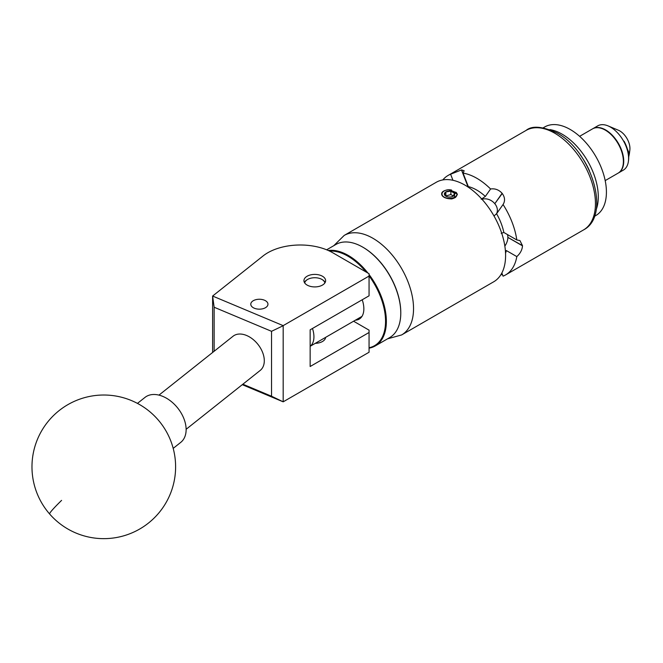 <?xml version="1.0" encoding="UTF-8"?>
<svg xmlns="http://www.w3.org/2000/svg" width="663" height="663" viewBox="0 0 663 663"><rect width="100%" height="100%" fill="white"/><g stroke="black" fill="none" stroke-linecap="round" stroke-linejoin="round"><path stroke-width="0.99" d="M253.299 300.704A8.586 4.956 0 0 0 250.78 304.209A8.586 4.956 0 0 0 256.084 308.792A8.586 4.956 0 0 0 265.44 307.715A8.586 4.956 0 0 0 267.96 304.209A8.586 4.956 0 0 0 262.656 299.626A8.586 4.956 0 0 0 253.299 300.704M307.118 276.231A10.84 6.257 0 0 0 303.944 280.656A10.84 6.257 0 0 0 310.632 286.441A10.84 6.257 0 0 0 322.45 285.082A10.84 6.257 0 0 0 325.624 280.656A10.84 6.257 0 0 0 318.928 274.88A10.84 6.257 0 0 0 307.118 276.231M325.616 337.376A10.84 6.257 180 0 1 322.45 341.52A10.84 6.257 180 0 1 315.273 343.343M212.616 352.476L212.616 296.046L263.095 255.935A45.962 26.537 0 0 1 332.776 252.769L369.059 273.72L369.059 276.065L283.176 325.641L283.176 401.828L242.285 384.673M353.594 321.224L369.059 330.149L369.059 332.494L310.151 366.506L310.151 329.818L369.059 295.814L369.059 276.065M369.059 332.494L369.059 352.244L283.176 401.828M242.865 384.209L271.532 396.234L271.532 331.309L214.141 307.234L212.616 296.046L283.176 325.641M214.141 307.234L214.141 351.266M271.532 396.234L283.118 401.786M283.118 325.748L271.532 331.309M173.192 448.379L180.759 442.362A28.724 18.978 -128.5 0 0 181.737 441.5A28.724 18.978 -128.5 0 0 177.12 407.306A28.724 18.978 -128.5 0 0 145.015 397.386L137.448 403.394M362.959 247.266A53.197 30.713 60 0 1 363.167 247.382A53.197 30.713 60 0 1 400.784 312.538A53.197 30.713 60 0 1 400.784 312.77M369.059 274.523A53.778 31.045 60 0 1 375.225 345.945L389.645 337.616A53.778 31.045 -120 0 0 400.784 313.002A53.778 31.045 -120 0 0 362.76 247.142A53.778 31.045 -120 0 0 338.627 243.188A53.778 31.045 -120 0 0 335.876 244.481L326.652 249.802M369.059 347.752A53.197 30.713 -120 0 0 371.802 346.964A53.197 30.713 -120 0 0 369.059 275.866M366.017 271.963A53.197 30.713 -120 0 0 329.594 251.095M328.284 250.498A53.778 31.045 60 0 1 367.94 273.073M375.225 345.945A53.778 31.045 60 0 1 372.473 347.238A53.778 31.045 60 0 1 369.059 348.158M362.222 299.759A22.517 13.003 60 0 1 359.189 319.118A22.517 13.003 60 0 1 358.037 319.657A22.517 13.003 60 0 1 355.426 320.163M324.845 282.993A10.111 5.834 0 0 0 321.936 279.438A10.111 5.834 0 0 0 307.632 279.438A10.111 5.834 0 0 0 304.963 282.181A10.111 5.834 0 0 0 304.723 282.993M304.425 282.513A10.683 6.166 180 0 1 307.226 279.678A10.683 6.166 180 0 1 307.433 279.554M322.127 279.554A10.683 6.166 180 0 1 322.342 279.678A10.683 6.166 180 0 1 325.135 282.513M158.963 395.115L233.053 336.232A21.829 14.42 51.5 0 1 246.636 335.503A21.829 14.42 51.5 0 1 262.623 352.459A21.829 14.42 51.5 0 1 260.219 370.418L186.129 429.293M561.984 134.1A51.134 29.52 -120 0 0 549.892 129.583A51.134 29.52 60 0 1 561.18 133.653A51.134 29.52 60 0 1 596.153 209.723A51.134 29.52 -120 0 0 561.984 134.1M580.307 154.935A51.134 29.52 60 0 1 589.415 170.706M543.295 127.777L544.696 126.964A51.134 29.52 60 0 1 569.302 128.962A51.134 29.52 60 0 1 603.479 173.938A51.134 29.52 60 0 1 595.83 215.533L594.429 216.337M579.619 136.321L592.531 128.871A25.567 14.76 60 0 1 604.83 129.865A25.567 14.76 60 0 1 605.012 129.965A25.567 14.76 60 0 1 623.386 160.894A25.567 14.76 60 0 1 623.386 161.797A25.567 14.76 60 0 1 618.098 173.151L605.186 180.609M602.659 128.829A25.169 14.528 60 0 1 605.965 130.454A25.169 14.528 60 0 1 623.444 160.728A25.169 14.528 60 0 1 623.444 161.233A25.169 14.528 60 0 1 623.195 164.407M592.697 128.779A25.567 14.76 60 0 1 592.871 128.68A25.567 14.76 60 0 1 605.775 130.014A25.567 14.76 60 0 1 622.375 152.548A25.567 14.76 60 0 1 618.43 172.96A25.567 14.76 60 0 1 618.264 173.051M592.871 128.68L597.744 125.862A25.567 14.76 60 0 1 608.079 125.904A25.567 14.76 60 0 1 610.648 127.197A25.567 14.76 60 0 1 628.433 161.175A25.567 14.76 60 0 1 623.311 170.142L618.43 172.96M628.715 156.998L629.378 153.741L624.09 141.26A24.581 14.196 60 0 1 628.557 160.197L628.433 161.175M608.079 125.904L618.413 130.246A14.362 8.296 60 0 1 619.855 130.967A14.362 8.296 60 0 1 629.85 150.053L629.378 153.741M453.401 195.999A53.313 30.78 -120 0 0 452.705 195.593A53.313 30.78 -120 0 0 450.873 194.582L445.652 195.95L444.525 194.814A5.18 2.992 -0 0 0 445.868 196.157A5.18 2.992 -0 0 0 448.188 196.936A5.18 2.992 -0 0 0 453.194 196.157A5.18 2.992 -0 0 0 454.536 193.273A5.18 2.992 -0 0 0 450.873 191.151A5.18 2.992 -0 0 0 445.868 191.93A5.18 2.992 -0 0 0 444.525 193.273A5.18 2.992 -0 0 0 444.525 194.814L445.868 191.93L450.873 191.151L454.536 193.273L453.194 196.157M448.113 189.767A7.542 4.351 -0 0 0 441.997 193.886A7.542 4.351 -0 0 0 447.583 198.245A7.542 4.351 -0 0 0 457.047 193.729C457.263 196.223 455.448 197.972 451.602 198.95L448.453 198.668C444.757 198.038 442.536 196.754 441.79 194.823C441.077 192.113 443.423 190.405 448.81 189.709L456.31 192.56L457.047 193.729M468.343 187.239L461.622 169.927L464.158 170.756L463.081 173.118L468.31 186.593A42.971 24.813 60 0 1 476.83 190.107A42.971 24.813 60 0 1 485.349 196.43L481.222 199.248M463.081 173.118A57.449 33.167 60 0 1 476.83 178.281A57.449 33.167 60 0 1 490.579 188.988C495.037 188.333 498.883 189.767 502.106 193.298L494.797 203.707L502.247 193.472A57.449 33.167 -120 0 0 502.106 193.298M502.247 193.472C504.991 197.359 505.264 201.038 503.06 204.519A57.449 33.167 60 0 1 516.808 239.956L519.916 240.545L522.494 245.641L507.866 237.387L522.494 245.832A57.449 33.167 -120 0 0 522.494 245.641M503.118 204.436L496.57 213.743A39.523 22.824 60 0 1 503.83 232.464L516.808 239.956M522.494 245.832C522.204 249.835 520.314 253.423 516.808 256.598A57.449 33.167 60 0 1 505.554 274.946A57.449 33.167 60 0 1 503.06 276.156L501.841 273.015M501.634 273.413L502.106 274.639A57.449 33.167 -120 0 0 502.247 274.631L501.717 273.255M502.106 274.639L500.83 274.78M453.293 198.403L455.058 197.665L457.346 194.259L448.81 189.709M457.321 194.632L456.136 192.32M451.553 190.024L449.506 189.751M505.596 255.495A57.449 33.167 -120 0 0 480.518 197.673A57.449 33.167 -120 0 0 436.246 182.284L344.188 235.431A57.449 33.167 60 0 1 388.46 250.821A57.449 33.167 60 0 1 413.538 308.643A57.449 33.167 60 0 1 401.637 334.939L493.695 281.792A57.449 33.167 -120 0 0 505.596 255.495M485.349 196.43L490.579 188.988M452.953 180.295L450.6 174.228L461.481 169.943L468.144 187.107M442.793 179.93A57.449 33.167 60 0 1 448.105 175.438A57.449 33.167 60 0 1 450.6 174.228M516.808 256.598L506.35 250.556A42.971 24.813 60 0 1 505.546 253.241M496.57 213.743L493.993 215.972M501.195 233.351L503.83 232.464M504.85 246.106A10.683 6.166 120 0 0 507.866 237.387M507.866 237.205A10.683 6.166 120 0 0 507.435 234.545M496.355 214.033A10.683 8.428 35.1 0 0 494.938 203.881M494.797 203.707A10.683 8.428 35.1 0 0 482.026 199.314M312.472 328.483A21.547 12.44 60 0 1 310.151 346.243M455.473 197.408L456.194 196.563M454.536 196.704L454.536 193.273M450.873 194.582L450.873 191.151M445.868 195.519L445.868 191.93M61.584 500.383A71.811 3.696 138.9 0 0 49.65 514.016A71.811 71.811 0 0 0 148.471 523.057A71.811 71.811 0 0 0 157.935 419.654A71.811 71.811 0 0 0 56.612 412.693A71.811 71.811 0 0 0 49.65 514.016M526.099 130.404C532.058 125.423 542.392 126.302 557.127 133.023C591.288 151.164 611.551 215.417 583.556 229.912A57.449 33.167 -120 0 0 592.357 183.875A57.449 33.167 -120 0 0 554.823 133.255A57.449 33.167 -120 0 0 526.099 130.404L448.105 175.438M400.784 312.538L400.784 313.002M325.467 337.459L325.467 338.147M623.386 161.797A35.852 35.852 0 0 0 623.179 157.404M608.717 132.343A35.852 35.852 0 0 0 605.012 129.965M344.188 235.431L333.787 245.683M505.554 274.946L583.556 229.912M387.565 338.826L401.637 334.939M361.981 316.375L310.151 346.301"/></g></svg>
